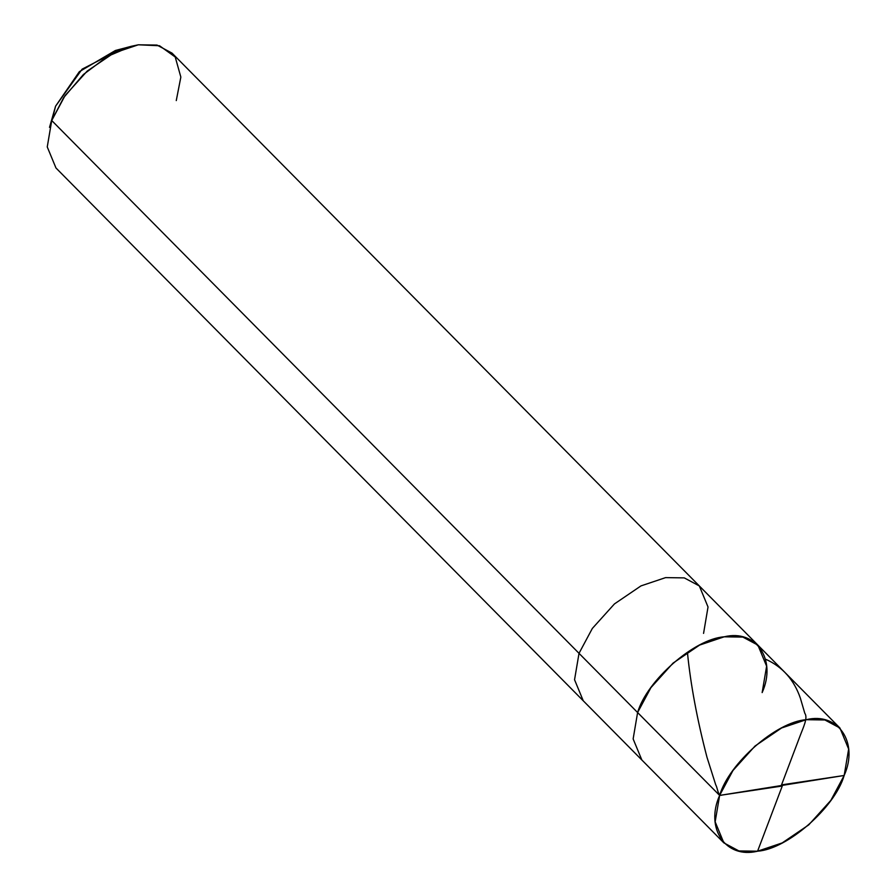 <?xml version="1.0" encoding="UTF-8"?>
<svg xmlns="http://www.w3.org/2000/svg" width="896" height="896" viewBox="0 0 896 896"><rect width="100%" height="100%" fill="white"/><g stroke="black" fill="none" stroke-linecap="round" stroke-linejoin="round"><path stroke-width="1.34" d="M762.149 692.597C776.966 659.624 756.09 628.947 724.203 636.81C694.478 638.803 646.856 680.445 637.605 712.533L719.634 795.413L844.166 775.477C834.915 807.565 787.293 849.206 757.579 851.2C725.682 859.074 704.816 828.397 719.634 795.413L715.154 821.822L723.867 842.878L738.909 850.931L757.579 851.2L782.208 842.912L808.73 824.891L830.838 800.386L844.166 775.477L719.634 795.413C728.885 763.325 776.507 721.683 806.221 719.701C838.118 711.827 858.984 742.504 844.166 775.477L848.646 749.067L839.933 728.022L824.891 719.97L806.221 719.701L781.592 727.978L755.07 745.998L732.962 770.515L719.634 795.413L637.605 712.533L650.933 687.635L673.042 663.118L699.574 645.098L724.203 636.81L742.862 637.09L757.904 645.131L742.862 637.09L724.203 636.81L699.574 645.098L673.042 663.118L650.933 687.635L637.605 712.533L633.136 738.942L641.85 759.998L633.136 738.942L637.605 712.533C646.856 680.445 694.478 638.803 724.203 636.81C756.09 628.947 776.966 659.624 762.149 692.597L766.618 666.187L757.904 645.131L699.317 585.939L684.275 577.886L665.616 577.618L640.987 585.894L614.454 603.915L592.346 628.432L579.018 653.33L637.605 712.533L579.018 653.33L574.549 679.739L583.262 700.795L574.549 679.739L579.018 653.33L592.346 628.432L614.454 603.915L640.987 585.894L665.616 577.618L684.275 577.886L699.317 585.939L172.032 53.122L156.99 45.069L138.32 44.8L113.691 53.088L87.17 71.109L65.05 95.614L51.733 120.523L579.018 653.33L51.733 120.523L49.515 127.366L55.574 106.187L52.461 118.608M122.696 49.101L120.523 49.403L82.152 69.126L55.574 106.187L79.352 71.669L115.394 50.49L131.477 46.256L107.699 56.314L83.429 74.491L63.728 97.541L51.733 120.523L47.253 146.933L55.966 167.978L723.867 842.878M703.562 633.394L708.03 606.984L699.317 585.939M176.266 100.587L180.846 77.078L175.224 57.008L159.533 45.752L138.32 44.8L131.477 46.256M781.278 785.546L800.117 735.818C803.253 727.384 808.147 717.774 804.798 713.283L800.374 698.186C794.08 679.896 782.667 666.982 766.125 659.434M782.152 784.784L844.166 775.477M782.522 785.355L757.579 851.2M781.648 786.106L722.165 795.032C717.853 796.824 717.786 788.211 715.725 784.818L706.966 757.198C697.2 719.746 690.715 685.082 687.512 653.218M839.933 728.022L757.904 645.131"/></g></svg>
